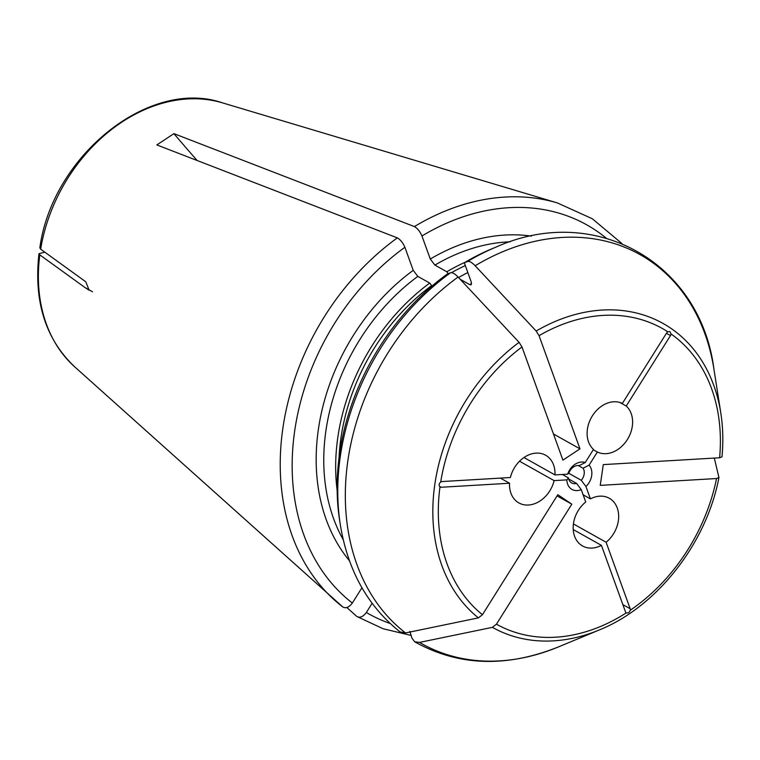 <?xml version="1.0" encoding="UTF-8"?>
<svg xmlns="http://www.w3.org/2000/svg" width="760" height="760" viewBox="0 0 760 760"><rect width="100%" height="100%" fill="white"/><g stroke="black" fill="none" stroke-linecap="round" stroke-linejoin="round"><path stroke-width="1.14" d="M666.425 333.279L670.491 335.559L626.231 406.03A27.341 21.099 -60.7 0 1 627.361 439.555A27.341 21.099 -60.7 0 1 597.341 452.019L593.284 449.749M589.105 465.139A15.038 11.6 -60.7 0 1 585.941 486.514L581.276 480.301A9.566 7.381 119.3 0 0 583.062 468.217L589.105 465.139L597.341 452.019M670.491 335.559A3.011 2.318 119.3 0 0 671.042 333.972A169.527 130.815 -60.7 0 1 719.615 457.767L603.297 464.607L600.239 485.365L716.547 478.534A169.527 130.815 -60.7 0 1 630.249 610.251A3.011 2.318 119.3 0 0 630.154 608.712L606.109 542.25A27.341 21.099 -60.7 0 0 609.292 498.275A27.341 21.099 -60.7 0 0 590.425 498.883L585.941 486.514M626.231 406.03L619.827 402.439M581.276 480.301L568.499 473.138M583.062 468.217L578.236 465.509M630.249 610.251C629.337 612.512 628.026 613.377 626.297 612.864A3.011 2.318 119.3 0 1 625.461 611.819L601.417 545.357A27.341 21.099 -60.7 0 1 582.549 545.975A27.341 21.099 -60.7 0 1 585.732 501.989L581.248 489.62A15.038 11.6 -60.7 0 1 566.836 479.873L568.442 477.897A9.566 7.381 119.3 0 0 571.634 482.952A9.566 7.381 119.3 0 0 576.583 483.408L581.248 489.62M557.061 495.9L571.814 504.175L557.811 494.703L482.438 614.716A169.527 130.815 -60.7 0 1 439.983 486.884A3.011 2.318 119.3 0 0 440.202 487.027A3.011 2.318 119.3 0 0 441.247 487.255L509.551 483.236A27.341 21.099 -60.7 0 0 518.89 502.93A27.341 21.099 -60.7 0 0 554.125 480.624L566.836 479.873M571.814 504.175L496.442 624.178L492.404 627.351L419.539 642.409L414.684 641.763L411.948 638.163L409.858 631.399M38.978 253.678C33.649 301.312 45.486 338.969 74.499 366.662A153.472 118.427 -60.7 0 1 39.805 254.876L39.054 253.669L44.783 252.159M601.417 545.357L573.23 529.558M568.442 477.897L562.333 474.477M576.583 483.408L568.66 478.962M439.983 486.884C438.634 485.298 438.872 483.692 440.686 482.077A3.011 2.318 119.3 0 1 442.092 481.545L510.387 477.527A27.341 21.099 -60.7 0 1 545.623 455.221A27.341 21.099 -60.7 0 1 554.961 474.905L523.963 457.529M567.682 474.164A15.038 11.6 -60.7 0 1 585.247 462.536L579.215 465.614A9.566 7.381 119.3 0 0 569.278 472.188L567.682 474.164L554.961 474.905M553.451 433.969L579.984 448.846L539.049 335.673A169.527 130.815 -60.7 0 1 667.803 331.787A3.011 2.318 119.3 0 0 666.634 332.956L622.373 403.427A27.341 21.099 -60.7 0 0 592.353 415.891A27.341 21.099 -60.7 0 0 593.494 449.416L585.247 462.536M579.984 448.846L562.922 460.132L521.977 346.969L519.089 342.332L458.09 277.048C454.86 273.704 452.333 272.289 450.499 272.792L447.222 274.065A218.186 168.359 -60.7 0 0 339.653 520.476L340.337 524.846A223.06 172.121 -60.7 0 1 450.499 272.792M667.803 331.787L669.931 331.588L671.042 333.972M719.615 457.767L722 456.836M539.049 335.673L536.161 331.037L475.152 265.753C471.931 262.409 469.404 260.993 467.571 261.497L464.293 262.77A218.186 168.359 -60.7 0 1 491.957 248.776L496.052 247.085A223.06 172.121 -60.7 0 0 467.571 261.497M464.293 262.77L471.248 281.988L471.162 284.81L469.794 284.658L460.142 279.243M458.584 277.58A188.67 145.578 -60.7 0 1 467.827 272.526M448.713 274.284L446.804 271.767A188.67 145.578 -60.7 0 1 465.082 262.295M446.804 271.767L434.901 265.098L430.284 259.027L421.952 235.98C419.966 231.429 417.449 228.304 414.418 226.584L173.916 133.636A683.572 241.252 -123.5 0 0 197.163 160.502M372.115 603.317L366.349 612.494C363.052 616.816 359.888 618.146 356.839 616.474L346.835 607.506M339.026 457.985A186.399 143.83 -60.7 0 1 431.642 285.579L429.733 283.062L417.829 276.393L413.221 270.322L404.88 247.275C402.895 242.725 400.387 239.6 397.347 237.88L156.845 144.932L173.916 133.636M39.9 247.931L40.65 249.166L85.794 281.808L89.138 290.225L84.959 287.517L92.511 291.755M39.805 254.876L84.959 287.517M482.438 614.716L478.401 617.88L405.536 632.947L400.111 631.902M337.155 490.485A188.67 145.578 -60.7 0 1 429.733 283.062M361.94 587.755L352.345 603.031C349.049 607.354 345.885 608.674 342.845 607.003A231.097 178.325 -60.7 0 1 334.637 600.181A231.097 178.325 -60.7 0 1 397.347 237.88M74.499 366.662L342.845 607.003M626.335 612.883L626.297 612.864A169.527 130.815 -60.7 0 1 496.442 624.178M716.547 478.534L718.922 477.451L714.314 458.08M492.404 627.351A174.268 134.463 -60.7 0 0 599.156 630.011C656.744 606.917 706.297 543.827 718.922 477.66L718.922 477.451M411.103 635.426L383.144 628.757L356.839 616.474M590.425 498.883L583.119 494.798M606.109 542.25L573.429 523.934M554.125 480.624L519.526 461.225M509.551 483.236L500.412 478.116M440.686 482.077A169.527 130.815 -60.7 0 1 521.977 346.969M536.161 331.037A174.268 134.463 -60.7 0 1 720.803 413.012A174.268 134.463 -60.7 0 1 721.99 456.684M475.152 265.753A223.06 172.121 -60.7 0 1 713.944 369.236C700.397 262.115 594.5 202.749 496.052 247.085M469.794 284.658A188.67 145.578 -60.7 0 1 471.599 283.603M451.497 272.669A186.399 143.83 -60.7 0 1 465.32 265.601M434.901 265.098A188.67 145.578 -60.7 0 1 510.236 241.803M430.284 259.027A194.132 149.796 -60.7 0 1 531.477 236.132M421.952 235.98A222.975 172.055 -60.7 0 1 606.167 238.108M414.418 226.584A231.097 178.325 -60.7 0 1 557.346 202.92L592.315 218.756L621.899 243.513M40.65 249.166A153.472 118.427 -60.7 0 1 222.405 102.837L557.346 202.92M478.401 617.88A174.268 134.463 -60.7 0 1 519.089 342.332M405.536 632.947A223.06 172.121 -60.7 0 1 458.09 277.048M343.235 539.704A188.67 145.578 -60.7 0 1 417.829 276.393M349.476 560.785A194.132 149.796 -60.7 0 1 413.221 270.322M352.345 603.031A222.975 172.055 -60.7 0 1 404.88 247.275M599.156 630.011L558.23 646.997A223.06 172.121 -60.7 0 1 419.539 642.409M390.127 623.475A222.975 172.055 -60.7 0 1 366.349 612.494M439.451 486.248L441.247 487.255M622.858 604.618L630.154 608.712M722 456.827C723.406 441.731 723.007 427.13 720.803 413.012L713.944 369.236M340.337 524.846C347.833 570.532 367.735 606.214 400.035 631.883M558.23 646.997C506.131 667.831 458.299 666.102 414.732 641.82M222.405 102.837C149.492 77.605 52.25 155.733 39.834 247.893"/></g></svg>
